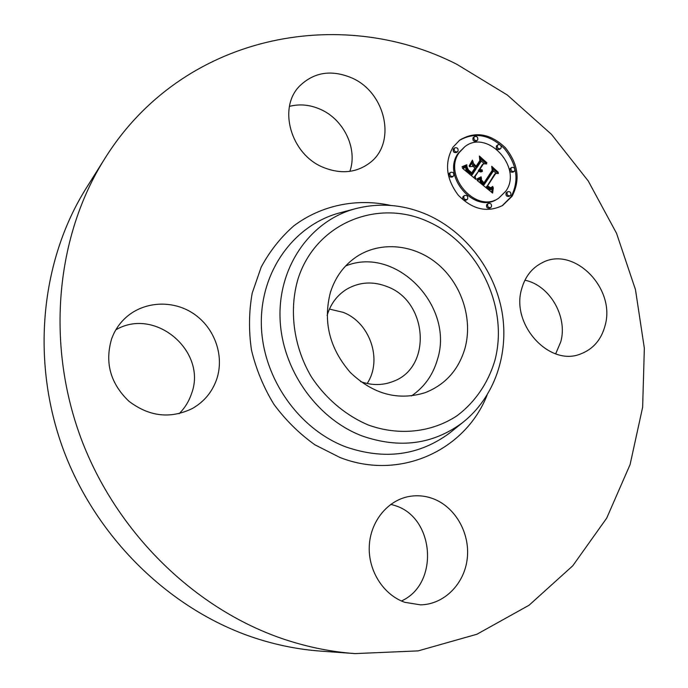 <?xml version="1.0" encoding="UTF-8"?>
<svg xmlns="http://www.w3.org/2000/svg" width="688" height="688" viewBox="0 0 688 688"><rect width="100%" height="100%" fill="white"/><g stroke="black" fill="none" stroke-linecap="round" stroke-linejoin="round"><path stroke-width="1.03" d="M345.608 265.989C395.961 245.195 454.768 306.28 437.405 359.6C432.924 375.072 424.272 387.189 411.45 395.944M327.092 315.517C330.524 304.07 337.008 295.333 346.537 289.313C359.454 281.848 373.145 281.005 387.602 286.793C427.798 301.705 432.288 367.461 393.201 381.401C382.709 385.529 371.83 385.59 360.564 381.582M329.432 309.067L343.217 312.361C370.092 322.603 382.786 360.065 367.143 383.508M355.094 653.6L320.9 651.132C298.988 649.549 277.204 645.241 255.54 638.215C171.286 610.763 96.664 539.048 63.408 449.771C30.384 360.383 40.85 260.339 86.292 188.065L104.524 159.031C181.985 34.366 340.027 4.532 456.952 64.362L507.271 94.97L551.458 134.341L588.24 180.978L616.543 233.301L635.471 289.648L644.346 348.24L642.644 407.21L630.096 464.546L606.696 518.141L572.777 565.777L529.098 605.208L476.939 634.233L418.132 650.891L355.094 653.6C331.917 651.932 308.826 647.339 285.83 639.84C196.381 610.54 116.582 533.621 80.892 437.998C45.434 342.254 56.433 235.468 104.524 159.031M524.91 280.214C549.566 285.15 567.815 316.411 560.832 341.635L555.68 353.838M390.861 504.304L395.609 505.766C434.721 518.116 439.322 584.086 401.439 600.977M115.859 329.819C155.428 306.495 207.879 351.955 191.367 394.104C188.813 401.568 184.745 408.087 179.147 413.66M289.476 106.356C299.822 103.725 310.211 104.757 320.651 109.435C344.026 119.695 357.872 149.004 349.865 171.346M330.472 292.176C335.409 276.98 344.086 265.181 356.504 256.77C380.774 240.662 414.692 244.309 438.256 264.493C461.854 284.66 472.957 319.146 465.002 348.231C458.655 369.791 445.428 384.583 425.33 392.616C398.257 401.027 373.274 394.327 350.373 372.526C329.466 348.395 322.835 321.606 330.472 292.176M351.921 77.976C385.676 92.527 396.727 142.468 370.187 162.566C356.573 172.912 340.827 174.477 322.964 167.253C290.886 154.224 277.694 108.068 299.486 86.155C313.986 72.094 331.461 69.368 351.921 77.976M111.688 338.659C114.509 330.997 118.809 324.358 124.58 318.742C142.579 301.301 172.232 299.392 193.371 313.547C214.587 327.6 224.615 355.601 216.746 379.088C212.291 391.954 204.138 401.775 192.27 408.552C170.314 419.121 149.158 416.653 128.802 401.147C110.304 383.302 104.602 362.473 111.688 338.659M404.879 602.327C383.586 595.025 368.209 570.954 369.267 546.444C370.196 521.908 387.155 500.769 408.405 496.616C416.765 494.999 424.986 495.687 433.07 498.688C455.224 506.944 470.128 533.011 467.264 558.389C464.572 583.794 444.199 604.52 420.488 604.855L404.879 602.327M521.702 288.779C525.15 276.593 531.97 267.916 542.17 262.747C573.663 245.59 615.837 288.066 605.156 325.329C601.389 339.666 593.133 349.237 580.397 354.045C549.222 366.773 510.616 324.306 521.702 288.779M452.996 147.163L459.747 140.094C475.098 130.978 490.269 133.481 505.25 147.602C518.262 163.744 520.532 179.964 512.07 196.278L502.61 205.497C487.173 212.988 472.364 209.53 458.208 195.108C446.03 178.725 444.293 162.738 452.996 147.163M459.326 152.426L464.864 146.664C487.328 128.639 522.906 167.528 505.869 191.126L498.645 198.213C475.907 214.174 442.143 175.122 459.326 152.426M477.291 180.282L481.437 178.158L481.454 181.813L484.232 184.582L493.219 171.226L492.582 168.62L498.439 173.505L495.704 173.453L487.62 185.829L490.174 187.583L491.284 187.532L492.565 186.431L492.685 186.964L490.587 188.091L487.551 186.267L487.009 186.766L490.553 189.174L491.954 188.942L493.287 187.669L492.642 193.087L477.102 180.402M477.111 178.828L481.05 176.833L481.316 177.22L478.022 179.061L476.827 179.018M481.634 180.118L484.008 182.819L492.212 170.34L491.696 166.315L498.318 172.353L492.178 167.236L492.66 170.555L484.171 183.507L482.133 181.684L481.505 180.213M462.388 168.199L467.014 166.238L467.513 170.332L472.217 174.752L476.079 168.921L475.288 168.268L471.882 173.402L468.089 170.013L467.324 167.648L468.459 169.936L471.779 172.8L474.961 168.001L473.009 166.367L469.534 166.745L472.991 161.551L473.8 165.412L476.767 167.881L480.903 161.637L480.31 158.661L486.64 163.933L483.475 163.787L479.957 169.11L482.254 170.306L479.742 169.446L479.355 170.031L482.383 171.432L480.637 171.914L478.667 171.071L475.193 176.326L475.881 179.387L462.388 168.199M462.534 166.505L466.791 164.75L466.567 165.455L461.966 166.9M472.441 160.166L469.087 165.989L472.441 160.166M476.345 165.911L479.854 160.614L479.373 156.03L486.932 162.85L479.871 156.967L480.276 160.734L476.449 166.513L473.688 163.701L476.001 166.143M463.987 196.011L464.512 195.495C467.1 195.108 468.132 196.278 467.616 199.004L467.083 199.529C464.495 199.898 463.463 198.729 463.987 196.011M454.355 148.29L454.777 147.851C457.391 147.378 458.457 148.522 457.976 151.3L457.546 151.738C454.923 152.203 453.865 151.05 454.355 148.29M450.055 172.817L450.52 172.344C453.143 171.897 454.2 173.058 453.693 175.818L453.22 176.3C450.597 176.739 449.539 175.578 450.055 172.817M497.51 145.228L497.957 144.764C500.486 144.36 501.509 145.503 501.036 148.187L500.58 148.66C498.052 149.047 497.028 147.903 497.51 145.228M474.101 136.989L474.514 136.559C477.094 136.104 478.151 137.247 477.67 139.982L477.248 140.421C474.668 140.868 473.619 139.724 474.101 136.989M510.745 195.177L510.178 195.727C507.692 196.028 506.695 194.859 507.194 192.227L507.753 191.685C510.247 191.376 511.244 192.537 510.745 195.177M491.352 206.933L490.785 207.492C488.248 207.81 487.242 206.632 487.766 203.975L488.325 203.424C490.862 203.098 491.868 204.267 491.352 206.933M514.65 170.925L514.134 171.441C511.64 171.768 510.642 170.615 511.124 167.975L511.631 167.468C514.125 167.124 515.131 168.276 514.65 170.925M478.667 171.071L474.127 177.04L474.367 178.14M480.835 171.914L481.273 171.888M479.742 169.446L478.667 170.168L478.642 171.088M483.475 163.787L482.4 164.518L479.02 169.936M480.697 160.605L484.567 163.839M472.071 162.936L472.742 166.143L475.7 168.603L476.767 167.881M462.792 168.543L465.957 166.969L465.957 169.738L466.834 171.587L471.151 175.466L472.217 174.752M475.193 176.326L474.127 177.04M482.426 171.166L481.351 171.88M482.133 171.192L481.058 171.914M481.841 171.2L480.766 171.914M481.557 171.183L480.499 171.888M481.273 171.14L480.224 171.837M480.998 171.071L479.975 171.759M480.731 170.985L479.717 171.665M480.473 170.865L479.45 171.553M480.215 170.727L479.201 171.415M479.966 170.564L478.943 171.252M479.725 170.375L478.676 171.08M479.536 170.203L478.461 170.925M479.355 170.031L478.28 170.753M482.176 169.841L481.497 170.297M481.935 169.85L481.316 170.263M481.695 169.841L481.136 170.22M481.462 169.816L480.946 170.16M481.239 169.773L480.766 170.091M481.015 169.704L480.577 169.996M479.957 169.11L478.891 169.833M473.8 165.412L472.742 166.143M475.288 168.268L474.376 168.887M471.744 174.339L470.687 175.053M470.497 173.281L469.431 173.995M469.749 172.679L468.683 173.402M469.362 172.353L468.304 173.075M469.01 172.034L467.952 172.757M468.683 171.733L467.625 172.456M468.39 171.432L467.333 172.155M468.124 171.14L467.066 171.862M467.892 170.865L466.834 171.587M467.685 170.59L466.627 171.312M467.513 170.332L466.455 171.054M467.367 170.082L466.309 170.805M467.247 169.833L466.189 170.555M467.152 169.583L466.103 170.306M467.075 169.308L466.017 170.031M467.014 169.007L465.957 169.738M466.971 168.689L465.914 169.411M466.937 168.336L465.879 169.067M466.92 167.967L465.862 168.689M466.92 167.571L465.862 168.293M466.937 167.15L465.879 167.881M466.963 166.702L465.914 167.433M467.014 166.238L465.957 166.969M465.733 166.995L464.675 167.717M465.509 167.115L464.46 167.838M465.303 167.218L464.254 167.949M465.114 167.322L464.056 168.044M464.761 167.485L463.712 168.216M464.452 167.605L463.402 168.336M464.099 167.734L463.05 168.465M463.901 167.795L462.852 168.526M463.686 167.863L462.749 168.508M463.454 167.924L462.689 168.457M492.23 188.761L491.679 192.305M487.551 186.267L485.926 187.454L488.377 189.441L490.174 189.879L492.178 188.796M491.688 187.299L491.241 188.013M490.458 188.073L491.645 187.334M495.704 173.453L494.612 174.167L486.803 186.749M493.072 170.658L496.452 173.471M480.37 178.889L480.086 181.331L480.645 182.974L483.148 185.278L484.232 184.582M477.283 180.548L480.749 178.639M492.685 192.477L492.238 192.76M492.746 191.883L491.851 192.451M492.806 191.307L491.714 191.995M492.875 190.757L491.782 191.445M492.952 190.215L491.86 190.903M493.038 189.699L491.946 190.387M493.133 189.191L492.04 189.879M493.227 188.71L492.135 189.398M493.33 188.245L492.238 188.933M491.954 188.942L490.862 189.63M491.731 189.054L490.639 189.742M491.499 189.131L490.406 189.819M491.266 189.183L490.174 189.879M491.034 189.209L489.942 189.897M490.802 189.209L489.71 189.897M490.553 189.174L489.46 189.862M490.295 189.105L489.202 189.802M490.028 189.019L488.936 189.707M489.753 188.899L488.661 189.587M489.46 188.753L488.377 189.441M489.159 188.572L488.076 189.269M488.858 188.374L487.766 189.062M488.54 188.142L487.448 188.83M488.213 187.876L487.121 188.572M487.973 187.678L486.889 188.366M487.732 187.463L486.648 188.151M487.491 187.239L486.407 187.936M487.25 187.007L486.167 187.704M487.009 186.766L485.926 187.454M492.04 187.575L491.55 187.884M492.255 187.394L491.335 187.979M492.47 187.196L491.378 187.884M492.685 186.964L491.593 187.661M492.9 186.706L491.808 187.403M491.284 187.532L490.432 188.073M490.922 187.643L490.286 188.048M490.561 187.652L490.054 187.979M490.174 187.583L489.736 187.858M487.62 185.829L486.536 186.525M483.991 184.401L482.907 185.098M483.741 184.221L482.666 184.926M483.509 184.04L482.426 184.737M483.268 183.851L482.193 184.556M483.036 183.662L481.953 184.367M482.761 183.429L481.686 184.126M482.512 183.197L481.428 183.894M482.279 182.956L481.204 183.662M482.073 182.724L480.998 183.429M481.884 182.501L480.809 183.197M481.72 182.268L480.645 182.974M481.583 182.036L480.499 182.741M481.454 181.813L480.379 182.518M481.359 181.58L480.284 182.286M481.282 181.357L480.207 182.062M481.222 181.125L480.147 181.83M481.187 180.884L480.112 181.589M481.161 180.626L480.086 181.331M481.161 180.359L480.086 181.064M481.17 180.084L480.095 180.789M481.204 179.792L480.129 180.497M481.256 179.491L480.181 180.196M481.325 179.172L480.25 179.878M481.411 178.846L480.336 179.551M481.514 178.502L480.43 179.207M480.534 178.785L479.459 179.491M480.31 178.914L479.235 179.628M480.104 179.043L479.029 179.749M479.889 179.155L478.814 179.869M479.682 179.267L478.607 179.972M479.484 179.362L478.409 180.067M479.287 179.456L478.212 180.161M472.656 160.631L471.684 161.31M476.922 179.224L479.975 177.538L480.233 177.925M481.316 177.22L480.559 177.719M481.05 176.833L479.975 177.538M480.534 177.16L479.459 177.874M480.035 177.47L478.96 178.175M479.553 177.745L478.478 178.45M479.089 177.994L478.022 178.699M478.65 178.218L477.584 178.923M478.237 178.407L477.162 179.121M477.842 178.579L476.904 179.198M477.463 178.717L476.87 179.112M466.946 165.154L465.742 165.498M462.783 166.917L466.447 165.008M466.068 165.258L465.011 165.989M465.664 165.481L464.606 166.212M465.226 165.688L464.168 166.419M464.753 165.885L463.695 166.616M464.245 166.066L463.196 166.797M463.703 166.229L462.689 166.935M463.136 166.376L462.241 166.995M492.66 170.555L491.61 171.252M480.276 160.734L479.355 161.362M502.059 205.824L510.952 196.957C519.363 180.815 517.178 164.699 504.407 148.625C489.684 134.495 474.625 131.778 459.231 140.49M464.864 146.664L458.285 153.175C441.12 175.844 474.832 214.828 497.544 198.892L498.645 198.213M464.512 195.495L462.929 196.699C462.405 199.408 463.437 200.578 466.017 200.208L467.083 199.529M454.777 147.851L453.323 149.047C452.824 151.807 453.891 152.96 456.505 152.495L457.546 151.738M450.52 172.344L449.023 173.539C448.507 176.291 449.565 177.452 452.179 177.022L453.22 176.3M497.957 144.764L496.418 145.976C495.936 148.651 496.96 149.795 499.488 149.408L500.58 148.66M474.514 136.559L473.043 137.763C472.561 140.49 473.611 141.633 476.182 141.186L477.248 140.421M507.753 191.685L506.084 192.907C505.585 195.538 506.574 196.708 509.068 196.398L510.178 195.727M488.325 203.424L486.674 204.637C486.158 207.294 487.164 208.473 489.693 208.154L490.785 207.492M511.631 167.468L510.014 168.689C509.524 171.329 510.53 172.482 513.016 172.146L514.134 171.441M452.635 430.619L449.746 432.95C419.284 455.525 384.695 460.203 345.978 446.968C298.325 429.071 262.248 377.179 261.345 324.418C260.262 271.605 293.501 225.802 338.427 213.22L354.234 209.023C379.097 202.367 403.641 204.353 427.859 214.991C465.845 232.114 494.586 270.014 502.025 311.931C509.309 353.821 494.5 397.621 462.491 422.681C433.027 444.5 399.573 448.92 362.112 435.951C315.998 418.442 281.039 368.037 280.007 316.85C278.821 265.62 310.795 221.192 354.234 209.023M487.035 395.265C465.226 450.528 399.84 480.946 340.044 457.529L314.932 444.826C299.246 433.629 285.537 420.084 273.807 404.174C263.521 387.241 256.074 369.189 251.464 350.046C248.635 330.687 248.884 311.707 252.204 293.105L261.208 267.082C269.808 251.12 280.67 237.386 293.793 225.87C321.537 205.024 356.909 197.989 390.861 205.454M427.884 221.527C478.633 243.896 509.18 307.295 494.818 360.658C488.127 383.027 475.055 402.239 456.97 415.793C431.815 432.408 399.109 436.149 368.304 425.003C345.557 415.328 325.57 398.447 311.208 376.585C293.509 346.468 288.754 310.047 298.102 278.683C315.783 223.222 377.42 198.402 427.884 221.527M466.739 166.401L465.69 167.124M466.473 166.565L465.415 167.296M466.206 166.72L465.157 167.442M465.965 166.857L464.907 167.588M463.213 167.992L462.62 168.397M462.491 422.681L452.644 430.619"/></g></svg>
